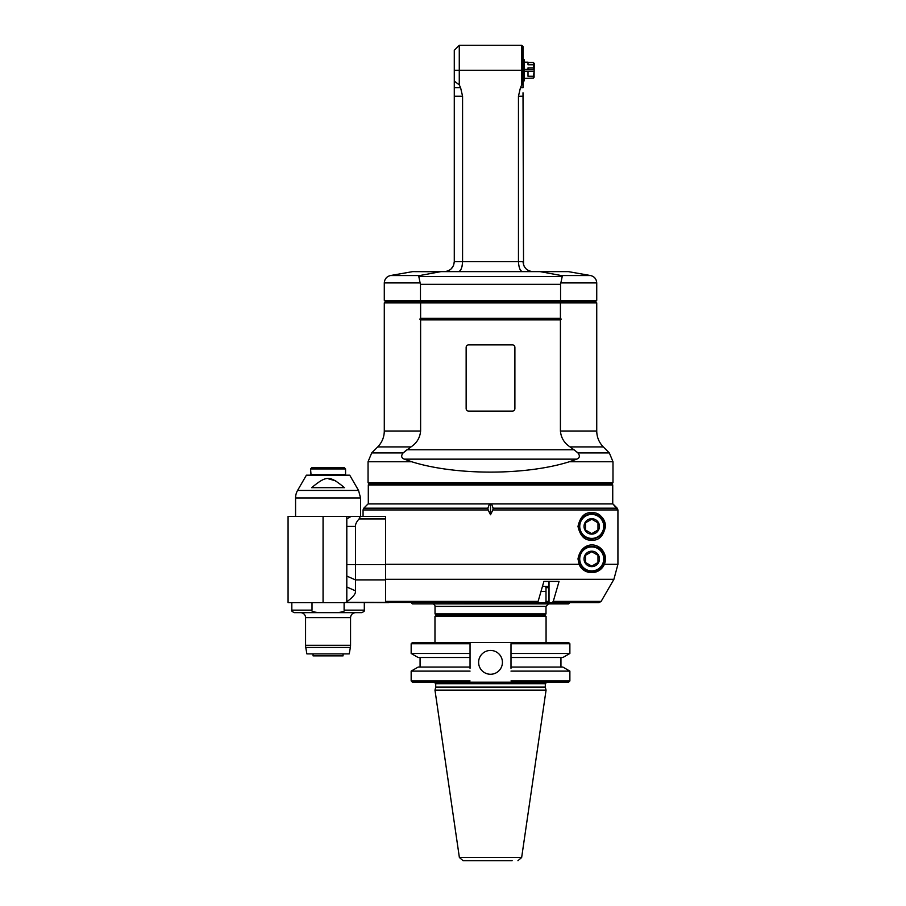 <?xml version="1.0" encoding="UTF-8"?>
<svg xmlns="http://www.w3.org/2000/svg" width="906" height="906" viewBox="0 0 906 906"><rect width="100%" height="100%" fill="white"/><g stroke="black" fill="none" stroke-linecap="round" stroke-linejoin="round"><path stroke-width="1.36" d="M454.28 70.294L459.274 70.294L459.274 45.3L454.28 50.294L454.28 81.087L459.274 84.881L459.274 70.294L521.754 70.294L521.754 45.3L523.011 46.546L523.011 87.667L520.452 87.667L521.754 84.881L523.011 84.247M523.543 264.869L523.011 92.786M520.452 87.667L518.459 96.206L518.459 261.641C518.844 267.859 520.237 271.188 522.626 271.63M532.184 271.596L533.011 271.63C526.986 271.098 523.657 267.768 523.011 261.641L462.57 261.641L462.57 96.206L460.588 87.667L454.28 87.667L454.28 261.641C453.68 267.723 450.339 271.053 444.28 271.63L447.439 271.121M459.274 84.881L460.588 87.667M523.011 70.294L521.754 70.294L521.754 84.881M540.146 271.63L561.233 275.537L590.542 275.537L568.39 271.63L440.894 271.63L419.806 275.537L390.497 275.537L412.649 271.63L440.271 271.743M559.863 275.277L557.156 274.767M556.816 274.711L555.82 274.518M544.744 272.468L540.78 271.743M561.233 275.537L562.207 276.511L560.565 284.325L560.565 300.373L559.953 301.63A1088.287 769.534 180 0 1 560.418 302.876L560.418 318.368A129.569 91.619 180 0 1 561.267 319.116L419.761 319.116A129.569 91.619 -0 0 0 420.611 319.875L560.418 319.875A129.569 91.619 0 0 0 561.267 319.116M560.418 318.368L420.611 318.368L420.611 302.876A1088.287 769.534 180 0 1 421.086 301.63L420.475 300.373L384.291 300.373L384.291 282.921L420.101 282.921L420.475 284.325L560.565 284.325M560.418 319.875L560.418 431.018C561.052 437.825 564.268 443.125 570.067 446.918L576.997 452.094M410.973 446.918L403.125 452.921L371.709 452.921L377.711 446.918L410.973 446.918C416.76 443.125 419.976 437.825 420.611 431.018L384.291 431.018L384.291 302.876L596.737 302.876L596.737 431.018L560.418 431.018M420.611 318.368A129.569 91.619 180 0 0 419.761 319.116M420.611 431.018L420.611 319.875M512.388 344.869L468.651 344.869A2.503 2.503 0 0 0 466.148 347.36L466.148 408.595A2.503 2.503 0 0 0 468.651 411.098L512.388 411.098A2.503 2.503 0 0 0 514.891 408.595L514.891 347.36A2.503 2.503 0 0 0 512.388 344.869M403.464 452.604L403.125 452.921C400.894 455.797 401.279 457.87 404.269 459.149L411.686 461.754C455.401 475.559 525.639 475.559 569.353 461.754L576.771 459.149C579.783 457.836 580.157 455.763 577.903 452.921L574.042 449.761L406.987 449.761L404.314 451.856M569.353 461.754L612.988 461.754L612.988 482.683L368.051 482.683L368.051 461.754L411.686 461.754M612.988 482.683L611.731 483.929L369.297 483.929L368.051 482.683M560.565 300.373L596.737 300.373L595.491 301.63L385.548 301.63L384.291 302.876M560.372 300.498L420.667 300.498M420.475 300.373L420.475 284.325M420.101 282.921L418.821 276.511L419.806 275.537M368.3 503.929L368.3 484.925L369.297 483.929M368.3 484.925L612.739 484.925L612.739 503.929M363.057 516.42L363.057 509.953L488.141 509.953L487.892 508.187L489.444 503.929L491.596 503.929L493.136 508.187L492.887 509.953L617.926 509.953L612.932 503.929L617.19 508.187L493.136 508.187M546.001 591.403L541.007 591.403M453.657 265.096L454.28 261.641L462.57 261.641C462.185 267.859 460.803 271.188 458.413 271.63M448.096 270.883L450.373 269.558M451.222 268.833L453.396 265.741M454.28 81.087L454.28 87.667M462.264 265.311L461.947 266.783M461.279 268.742L460.089 270.713M530.282 271.256L529.41 270.962M528.085 270.339L526.714 269.41M525.491 268.233L523.996 265.968M523.011 59.049L524.257 59.773L524.257 80.815L523.011 81.54M528.005 62.537L533.464 62.537L533.464 67.893L528.005 67.893L528.005 69.422L533.883 69.422L533.464 67.893M524.257 69.422L528.005 69.422M533.464 64.779L528.005 64.779L528.005 62.174L524.257 62.174M534.042 77.406L534.257 63.545L533.464 62.537M533.464 76.251L528.005 76.251L528.005 71.166L534.144 71.166L533.464 76.251L533.464 78.052L534.144 76.693M524.257 78.414L533.464 78.052M528.005 71.166L524.257 71.166M311.619 487.677C326.772 475.344 329.354 475.344 344.507 487.677L311.619 487.677M297.576 490.452L306.398 475.186L349.727 475.186L358.55 490.452L297.576 490.452A14.994 14.994 0 0 0 295.571 497.949L360.554 497.949L360.554 516.42M335.832 480.916L328.323 478.776M310.565 474.676L345.56 474.676L345.56 468.934L310.565 468.934L311.064 475.186M310.565 468.934L311.811 467.689L344.303 467.689L345.56 468.934M361.8 516.42L288.074 516.42L288.074 602.649L288.074 516.42M350.418 516.42L349.059 516.42M347.462 516.42L346.805 516.42L346.805 586.997L346.805 576.069L355.469 579.897L355.469 564.585L346.805 564.585M346.805 526.42L355.469 526.42C355.288 524.427 356.488 521.924 359.059 518.923L385.548 518.923L385.548 516.42L351.132 516.42L346.805 518.923M579.093 564.302L577.994 558.911C582.252 536.012 610.202 543.691 604.381 564.302C598.572 576.307 583.056 574.472 579.093 564.302L385.548 564.302L385.548 565.231M385.548 579.308L613.906 579.308L601.142 601.391L613.906 579.308L617.926 564.302L617.926 509.953L617.19 508.187M488.141 509.953L490.52 514.744L492.887 509.953M591.743 512.671C598.991 512.286 603.577 516.873 605.491 526.42C603.43 536.103 598.855 540.689 591.743 540.169C584.755 540.633 580.18 536.046 577.994 526.42C580.18 516.794 584.755 512.207 591.743 512.671M344.835 602.49L388.051 602.649L385.548 602.649L385.548 601.391L385.548 602.649L385.548 601.391L385.548 602.649L385.548 601.391L385.548 602.649L385.548 601.391L538.119 601.391L543.906 581.403L548.685 581.403L549.025 602.637A2.514 1.257 -90 0 0 549.138 602.649L552.184 602.649L553.26 601.391L559.059 581.403L543.906 581.403M530.225 602.649L533.985 602.649M538.119 601.391L537.032 602.649L346.805 602.354L346.805 586.997L355.469 590.825L355.469 579.897L385.548 579.897L385.548 602.354M288.074 602.649L344.824 602.649M388.663 602.649L388.051 602.649M344.11 602.649L344.11 610.146C345.163 611.199 342.842 612.037 337.157 612.649L294.325 612.649C292.015 611.584 291.188 610.757 291.823 610.146L312.015 610.146L312.015 602.649M312.015 610.146C310.962 611.199 313.272 612.037 318.969 612.649M364.303 602.649L364.303 610.146C364.959 610.712 364.121 611.539 361.8 612.649L337.157 612.649M312.445 612.649L343.68 612.649M305.764 647.462L350.362 647.462L349.229 653.883L306.885 653.883L305.764 647.462A12.491 12.491 0 0 1 305.571 645.287L305.571 617.643A4.994 4.994 0 0 0 300.565 612.649M350.362 647.462A12.491 12.491 0 0 0 350.554 645.287L305.571 645.287M343.057 653.883L343.057 655.876L313.068 655.876L313.068 653.883M343.057 655.876L313.068 655.876M592.92 602.649L598.979 602.649L601.142 601.391L598.979 602.649L537.53 602.649L536.896 603.894L533.713 603.894L533.713 602.649M385.548 577.416L385.548 576.476M385.548 575.525L385.548 574.585M385.548 572.694L385.548 571.765M385.548 569.885L385.548 568.957M385.548 567.088L385.548 566.159M385.548 518.923L385.548 579.897M582.252 568.855A13.749 13.749 0 0 0 585.922 571.358M590.44 572.592A13.749 13.749 0 0 0 597.677 546.511M591.743 571.403A12.491 12.491 0 0 1 579.24 558.911A12.491 12.491 0 0 1 591.743 546.409A12.491 12.491 0 0 1 604.234 558.911A12.491 12.491 0 0 1 591.743 571.403M603.736 558.911A11.993 11.993 0 0 1 585.74 569.296A11.993 11.993 0 0 1 585.74 548.515A11.993 11.993 0 0 1 603.736 558.911M591.743 566.624A7.712 7.712 0 0 0 598.424 555.05A7.712 7.712 0 0 0 585.061 555.05A7.712 7.712 0 0 0 591.743 566.624M591.743 566.125L597.983 562.513L597.983 555.299L591.743 551.697L585.491 555.299L585.491 562.513L591.743 566.125L597.983 562.513M490.52 503.929L490.52 514.744M491.596 503.929L612.932 503.929M487.892 508.187L363.782 508.187L368.051 503.929L489.444 503.929M346.805 601.731C353.08 597.235 355.967 593.6 355.469 590.825M355.469 526.42L355.469 564.585L385.548 564.585M358.312 516.42C360.067 516.647 360.316 517.485 359.059 518.923M605.491 526.42A13.749 13.749 0 0 0 605.242 523.815M605.117 523.272A13.749 13.749 0 0 0 597.677 514.019M591.743 538.911A12.491 12.491 0 0 1 579.24 526.42A12.491 12.491 0 0 1 591.743 513.917A12.491 12.491 0 0 1 604.234 526.42A12.491 12.491 0 0 1 591.743 538.911M603.736 526.42A11.993 11.993 0 0 1 585.74 536.805A11.993 11.993 0 0 1 585.74 516.024A11.993 11.993 0 0 1 603.736 526.42M591.743 534.132A7.712 7.712 0 0 0 598.424 522.558A7.712 7.712 0 0 0 585.061 522.558A7.712 7.712 0 0 0 591.743 534.132M591.743 533.634L597.983 530.021L597.983 522.807L591.743 519.206L585.491 522.807L585.491 530.021L591.743 533.634L597.983 530.021M533.713 603.894L412.411 603.894L411.788 603.271M521.743 603.894L522.377 602.649M542.456 586.397L545.378 586.397L546.001 587.654L548.685 587.654M546.001 587.654L546.001 601.391L545.378 602.649M548.685 601.391L546.001 601.391M545.378 586.397L548.685 586.397M569.874 602.649L568.617 603.894L536.896 603.894M548.504 603.894L546.001 606.397L435.027 606.397A2.503 2.503 0 0 0 432.536 603.894M546.001 606.397L546.001 613.894L435.027 613.894L435.027 606.397M546.001 613.894L544.755 615.14M490.52 615.14L544.812 615.14L546.069 616.397L434.971 616.397L436.216 615.14L490.52 615.14M470.044 668.334L470.044 643.758L470.044 653.475L411.165 653.475L411.165 643.758L412.411 642.513L568.617 642.513L569.874 643.758L510.995 643.758L510.995 668.334M470.044 653.475L470.044 642.513L470.044 643.758L411.165 643.758M470.044 667.088L418.13 667.088L470.044 667.088L470.044 657.496L418.13 657.496L470.044 657.496M418.13 667.088L411.165 671.108L470.044 671.108M470.044 680.938L411.165 680.938L411.165 671.108M510.995 680.938L569.874 680.938L568.617 682.184L412.411 682.184L411.165 680.938M562.909 657.496L510.995 657.496L562.909 657.496L569.874 653.475L510.995 653.475L510.995 654.913L510.995 643.758M502.422 662.354A11.903 11.903 0 0 1 484.563 672.66A11.903 11.903 0 0 1 484.563 652.037A11.903 11.903 0 0 1 502.422 662.354M510.995 671.108L569.874 671.108L569.874 680.938M510.995 667.088L562.909 667.088L510.995 667.088M490.52 690.123L546.069 690.123L545.367 687.518L435.673 687.518L434.971 690.123L490.52 690.123M512.116 860.7L463.091 860.7L512.116 860.7M518.459 96.206L523.011 96.206M560.939 282.921L596.737 282.921C596.454 278.969 594.393 276.511 590.542 275.537M570.067 446.918L603.317 446.918C599.025 442.479 596.827 437.179 596.737 431.018M577.903 452.921L609.33 452.921L603.317 446.918M562.207 276.511L418.821 276.511M576.771 459.149L404.269 459.149M454.28 96.206L462.57 96.206M617.926 564.302L604.381 564.302M364.303 610.146L344.11 610.146M305.571 617.643L350.554 617.643C350.849 614.608 352.513 612.943 355.56 612.649M549.025 602.637L549.025 581.403M601.142 601.391L553.26 601.391M323.068 602.649L323.068 516.42M545.31 683.69L545.31 687.122L435.718 687.122L435.718 683.69L545.31 683.69L546.816 682.184M546.069 690.123L521.652 857.495L459.376 857.495L434.971 690.123M521.754 45.3L459.274 45.3M612.988 461.754L609.33 452.921M371.709 452.921L368.051 461.754M377.711 446.918C382.015 442.479 384.201 437.179 384.291 431.018M385.548 301.63L384.291 300.373M596.737 300.373L596.737 282.921M390.497 275.537C386.647 276.511 384.586 278.969 384.291 282.921M595.491 301.63L596.737 302.876M611.731 483.929L612.739 484.925M360.554 497.949L358.55 490.452M295.571 516.42L295.571 497.949M291.823 602.649L291.823 610.146M350.554 617.643L350.554 645.287M363.057 509.953L363.782 508.187M436.284 615.14L435.027 613.894M546.069 642.513L546.069 616.397M434.971 642.513L434.971 616.397M420.078 657.496L420.078 667.088M569.874 653.475L569.874 643.758M562.909 667.088L569.874 671.108M560.95 657.496L560.95 667.088M435.718 683.69L434.223 682.184M459.376 857.495L463.091 860.7M521.652 857.495L517.949 860.7M418.13 657.496L411.165 653.475"/></g></svg>
